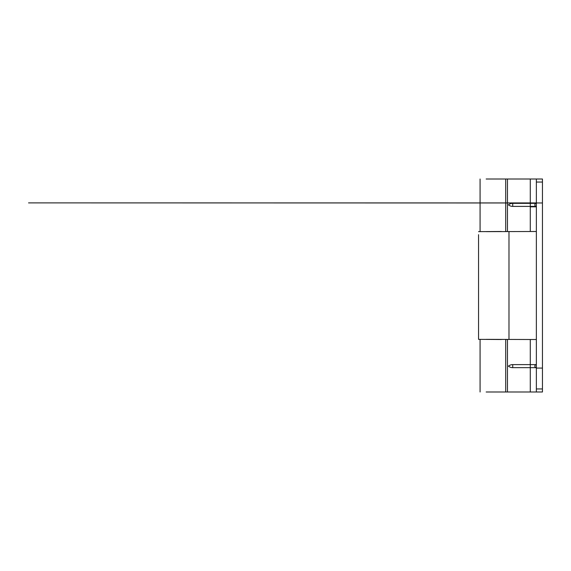 <?xml version="1.0" encoding="UTF-8"?>
<svg xmlns="http://www.w3.org/2000/svg" width="571" height="571" viewBox="0 0 571 571"><rect width="100%" height="100%" fill="white"/><g stroke="black" fill="none" stroke-linecap="round" stroke-linejoin="round"><path stroke-width="0.86" d="M501.374 339.509L478.555 339.352L478.555 234.688M478.555 231.648L501.374 231.491M486.164 339.352L530.281 339.509L530.281 364.612L512.722 364.612A6.788 6.788 0 0 0 508.44 366.132A6.788 6.788 0 0 0 512.722 367.653L530.281 367.653L530.281 391.992L486.164 391.992M534.841 366.132A1.52 1.52 0 0 0 536.362 367.653L530.281 367.653L530.281 364.612L536.362 364.612A1.52 1.52 0 0 0 534.841 366.132A1.52 1.52 0 0 1 536.362 364.612M507.462 339.509L505.713 339.509L505.713 391.992L507.462 391.992L507.462 339.509M530.281 339.509L536.362 339.509M536.362 231.491L486.164 231.648M542.45 391.992L536.362 391.992L542.45 391.992L542.45 179.008L505.713 179.008L505.713 231.491L507.462 231.491L507.462 179.008L486.164 179.008M542.45 182.049L536.362 182.049L536.362 391.992L530.281 391.992M536.362 182.049L536.362 179.008M541.993 202.976L28.55 202.891L536.362 202.926M530.281 179.008L530.281 203.347L536.362 203.347A1.52 1.52 0 0 0 534.841 204.868A1.52 1.52 0 0 0 536.362 206.388L530.281 206.388L530.281 203.347L512.722 203.347A6.788 6.788 0 0 0 508.44 204.868A6.788 6.788 0 0 0 512.722 206.388L530.281 206.388L530.281 231.491M512.722 367.653L512.722 364.612M542.45 388.951L536.362 388.951M512.722 203.347L512.722 206.388M508.982 339.352L508.982 231.648M480.075 339.509L480.075 391.992M480.075 179.008L480.075 231.491M542.45 368.074L536.362 368.074M536.362 206.816L530.281 206.823L536.362 206.816"/></g></svg>
